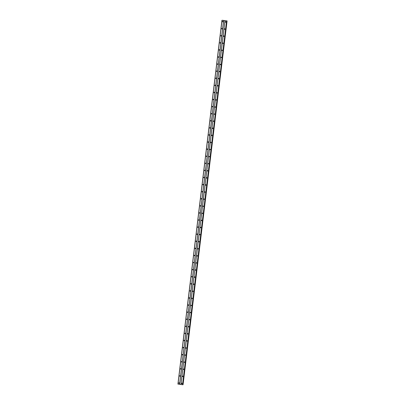 <?xml version="1.0" encoding="UTF-8"?>
<svg xmlns="http://www.w3.org/2000/svg" width="405" height="405" viewBox="0 0 405 405"><rect width="100%" height="100%" fill="white"/><g stroke="black" fill="none" stroke-linecap="round" stroke-linejoin="round"><path stroke-width="0.61" d="M181.516 383.398A0.268 0.258 85.6 0 1 181.749 383.165A0.268 0.258 85.6 0 1 182.027 383.469A0.268 0.258 85.6 0 1 181.789 383.697A0.268 0.258 85.6 0 1 181.516 383.398M181.946 383.631A0.268 0.258 85.6 0 1 181.911 383.211M182.371 376.311A0.268 0.258 85.6 0 1 182.609 376.078A0.268 0.258 85.6 0 1 182.883 376.382A0.268 0.258 85.6 0 1 182.65 376.609A0.268 0.258 85.6 0 1 182.371 376.311M182.802 376.544A0.268 0.258 85.6 0 1 182.771 376.123M183.232 369.223A0.268 0.258 85.6 0 1 183.465 368.99A0.268 0.258 85.6 0 1 183.743 369.294A0.268 0.258 85.6 0 1 183.506 369.522A0.268 0.258 85.6 0 1 183.232 369.223M183.662 369.456A0.268 0.258 85.6 0 1 183.627 369.036M184.088 362.136A0.268 0.258 85.6 0 1 184.326 361.903A0.268 0.258 85.6 0 1 184.599 362.207A0.268 0.258 85.6 0 1 184.366 362.434A0.268 0.258 85.6 0 1 184.088 362.136M184.518 362.369A0.268 0.258 85.6 0 1 184.488 361.949M184.948 355.048A0.268 0.258 85.6 0 1 185.181 354.815A0.268 0.258 85.6 0 1 185.46 355.119A0.268 0.258 85.6 0 1 185.222 355.352A0.268 0.258 85.6 0 1 184.948 355.048M185.374 355.281A0.268 0.258 85.6 0 1 185.343 354.861M185.804 347.961A0.268 0.258 85.6 0 1 186.042 347.728A0.268 0.258 85.6 0 1 186.315 348.032A0.268 0.258 85.6 0 1 186.082 348.265A0.268 0.258 85.6 0 1 185.804 347.961M186.234 348.194A0.268 0.258 85.6 0 1 186.204 347.774M186.659 340.873A0.268 0.258 85.6 0 1 186.897 340.64A0.268 0.258 85.6 0 1 187.176 340.944A0.268 0.258 85.6 0 1 186.938 341.177A0.268 0.258 85.6 0 1 186.659 340.873M187.09 341.106A0.268 0.258 85.6 0 1 187.059 340.686M187.52 333.786A0.268 0.258 85.6 0 1 187.753 333.553A0.268 0.258 85.6 0 1 188.031 333.857A0.268 0.258 85.6 0 1 187.793 334.09A0.268 0.258 85.6 0 1 187.52 333.786M187.95 334.019A0.268 0.258 85.6 0 1 187.915 333.599M188.376 326.698A0.268 0.258 85.6 0 1 188.614 326.465A0.268 0.258 85.6 0 1 188.887 326.769A0.268 0.258 85.6 0 1 188.654 327.002A0.268 0.258 85.6 0 1 188.376 326.698M188.806 326.931A0.268 0.258 85.6 0 1 188.776 326.511M189.236 319.611A0.268 0.258 85.6 0 1 189.469 319.378A0.268 0.258 85.6 0 1 189.748 319.682A0.268 0.258 85.6 0 1 189.51 319.915A0.268 0.258 85.6 0 1 189.236 319.611M189.667 319.844A0.268 0.258 85.6 0 1 189.631 319.423M190.092 312.523A0.268 0.258 85.6 0 1 190.33 312.29A0.268 0.258 85.6 0 1 190.603 312.594A0.268 0.258 85.6 0 1 190.37 312.827A0.268 0.258 85.6 0 1 190.092 312.523M190.522 312.756A0.268 0.258 85.6 0 1 190.492 312.336M190.947 305.436A0.268 0.258 85.6 0 1 191.185 305.203A0.268 0.258 85.6 0 1 191.464 305.507A0.268 0.258 85.6 0 1 191.226 305.74A0.268 0.258 85.6 0 1 190.947 305.436M191.378 305.669A0.268 0.258 85.6 0 1 191.347 305.248M191.808 298.348A0.268 0.258 85.6 0 1 192.041 298.115A0.268 0.258 85.6 0 1 192.319 298.419A0.268 0.258 85.6 0 1 192.081 298.652A0.268 0.258 85.6 0 1 191.808 298.348M192.238 298.581A0.268 0.258 85.6 0 1 192.203 298.161M192.664 291.261A0.268 0.258 85.6 0 1 192.901 291.028A0.268 0.258 85.6 0 1 193.175 291.332A0.268 0.258 85.6 0 1 192.942 291.565A0.268 0.258 85.6 0 1 192.664 291.261M193.094 291.494A0.268 0.258 85.6 0 1 193.064 291.074M193.524 284.173A0.268 0.258 85.6 0 1 193.757 283.94A0.268 0.258 85.6 0 1 194.035 284.244A0.268 0.258 85.6 0 1 193.798 284.477A0.268 0.258 85.6 0 1 193.524 284.173M193.954 284.406A0.268 0.258 85.6 0 1 193.919 283.986M194.38 277.086A0.268 0.258 85.6 0 1 194.618 276.853A0.268 0.258 85.6 0 1 194.891 277.157A0.268 0.258 85.6 0 1 194.658 277.39A0.268 0.258 85.6 0 1 194.38 277.086M194.81 277.319A0.268 0.258 85.6 0 1 194.78 276.899M195.24 269.998A0.268 0.258 85.6 0 1 195.473 269.765A0.268 0.258 85.6 0 1 195.752 270.069A0.268 0.258 85.6 0 1 195.514 270.302A0.268 0.258 85.6 0 1 195.24 269.998M195.666 270.231A0.268 0.258 85.6 0 1 195.635 269.811M196.096 262.911A0.268 0.258 85.6 0 1 196.334 262.678A0.268 0.258 85.6 0 1 196.607 262.982A0.268 0.258 85.6 0 1 196.374 263.215A0.268 0.258 85.6 0 1 196.096 262.911M196.526 263.144A0.268 0.258 85.6 0 1 196.496 262.724M196.952 255.823A0.268 0.258 85.6 0 1 197.189 255.59A0.268 0.258 85.6 0 1 197.468 255.894A0.268 0.258 85.6 0 1 197.23 256.127A0.268 0.258 85.6 0 1 196.952 255.823M197.382 256.056A0.268 0.258 85.6 0 1 197.351 255.636M197.812 248.736A0.268 0.258 85.6 0 1 198.045 248.503A0.268 0.258 85.6 0 1 198.323 248.807A0.268 0.258 85.6 0 1 198.085 249.04A0.268 0.258 85.6 0 1 197.812 248.736M198.242 248.969A0.268 0.258 85.6 0 1 198.207 248.548M198.668 241.648A0.268 0.258 85.6 0 1 198.906 241.415A0.268 0.258 85.6 0 1 199.179 241.719A0.268 0.258 85.6 0 1 198.946 241.952A0.268 0.258 85.6 0 1 198.668 241.648M199.098 241.881A0.268 0.258 85.6 0 1 199.068 241.461M199.528 234.561A0.268 0.258 85.6 0 1 199.761 234.328A0.268 0.258 85.6 0 1 200.04 234.632A0.268 0.258 85.6 0 1 199.802 234.865A0.268 0.258 85.6 0 1 199.528 234.561M199.959 234.794A0.268 0.258 85.6 0 1 199.923 234.373M200.384 227.473A0.268 0.258 85.6 0 1 200.622 227.24A0.268 0.258 85.6 0 1 200.895 227.544A0.268 0.258 85.6 0 1 200.662 227.777A0.268 0.258 85.6 0 1 200.384 227.473M200.814 227.706A0.268 0.258 85.6 0 1 200.784 227.286M201.239 220.386A0.268 0.258 85.6 0 1 201.477 220.153A0.268 0.258 85.6 0 1 201.756 220.457A0.268 0.258 85.6 0 1 201.518 220.69A0.268 0.258 85.6 0 1 201.239 220.386M201.67 220.619A0.268 0.258 85.6 0 1 201.639 220.198M202.1 213.298A0.268 0.258 85.6 0 1 202.333 213.065A0.268 0.258 85.6 0 1 202.611 213.369A0.268 0.258 85.6 0 1 202.373 213.602A0.268 0.258 85.6 0 1 202.1 213.298M202.53 213.531A0.268 0.258 85.6 0 1 202.495 213.111M202.956 206.211A0.268 0.258 85.6 0 1 203.194 205.978A0.268 0.258 85.6 0 1 203.467 206.282A0.268 0.258 85.6 0 1 203.234 206.515A0.268 0.258 85.6 0 1 202.956 206.211M203.386 206.449A0.268 0.258 85.6 0 1 203.356 206.023M203.816 199.123A0.268 0.258 85.6 0 1 204.049 198.89A0.268 0.258 85.6 0 1 204.328 199.194A0.268 0.258 85.6 0 1 204.09 199.427A0.268 0.258 85.6 0 1 203.816 199.123M204.247 199.361A0.268 0.258 85.6 0 1 204.211 198.936M204.672 192.036A0.268 0.258 85.6 0 1 204.91 191.803A0.268 0.258 85.6 0 1 205.183 192.107A0.268 0.258 85.6 0 1 204.95 192.34A0.268 0.258 85.6 0 1 204.672 192.036M205.102 192.274A0.268 0.258 85.6 0 1 205.072 191.848M205.532 184.948A0.268 0.258 85.6 0 1 205.765 184.715A0.268 0.258 85.6 0 1 206.044 185.019A0.268 0.258 85.6 0 1 205.806 185.252A0.268 0.258 85.6 0 1 205.532 184.948M205.958 185.186A0.268 0.258 85.6 0 1 205.927 184.761M206.388 177.861A0.268 0.258 85.6 0 1 206.621 177.633A0.268 0.258 85.6 0 1 206.899 177.932A0.268 0.258 85.6 0 1 206.666 178.165A0.268 0.258 85.6 0 1 206.388 177.861M206.818 178.099A0.268 0.258 85.6 0 1 206.788 177.673M207.244 170.773A0.268 0.258 85.6 0 1 207.481 170.546A0.268 0.258 85.6 0 1 207.755 170.844A0.268 0.258 85.6 0 1 207.522 171.077A0.268 0.258 85.6 0 1 207.244 170.773M207.674 171.011A0.268 0.258 85.6 0 1 207.644 170.586M208.104 163.686A0.268 0.258 85.6 0 1 208.337 163.458A0.268 0.258 85.6 0 1 208.615 163.757A0.268 0.258 85.6 0 1 208.378 163.99A0.268 0.258 85.6 0 1 208.104 163.686M208.535 163.924A0.268 0.258 85.6 0 1 208.499 163.498M208.96 156.598A0.268 0.258 85.6 0 1 209.198 156.37A0.268 0.258 85.6 0 1 209.471 156.669A0.268 0.258 85.6 0 1 209.238 156.902A0.268 0.258 85.6 0 1 208.96 156.598M209.39 156.836A0.268 0.258 85.6 0 1 209.36 156.411M209.82 149.516A0.268 0.258 85.6 0 1 210.053 149.283A0.268 0.258 85.6 0 1 210.332 149.582A0.268 0.258 85.6 0 1 210.094 149.815A0.268 0.258 85.6 0 1 209.82 149.516M210.251 149.749A0.268 0.258 85.6 0 1 210.215 149.323M210.676 142.428A0.268 0.258 85.6 0 1 210.914 142.195A0.268 0.258 85.6 0 1 211.187 142.494A0.268 0.258 85.6 0 1 210.954 142.727A0.268 0.258 85.6 0 1 210.676 142.428M211.106 142.661A0.268 0.258 85.6 0 1 211.076 142.236M211.531 135.341A0.268 0.258 85.6 0 1 211.769 135.108A0.268 0.258 85.6 0 1 212.048 135.407A0.268 0.258 85.6 0 1 211.81 135.64A0.268 0.258 85.6 0 1 211.531 135.341M211.962 135.574A0.268 0.258 85.6 0 1 211.931 135.148M212.392 128.253A0.268 0.258 85.6 0 1 212.625 128.02A0.268 0.258 85.6 0 1 212.903 128.319A0.268 0.258 85.6 0 1 212.665 128.552A0.268 0.258 85.6 0 1 212.392 128.253M212.822 128.486A0.268 0.258 85.6 0 1 212.787 128.061M213.248 121.166A0.268 0.258 85.6 0 1 213.486 120.933A0.268 0.258 85.6 0 1 213.759 121.232A0.268 0.258 85.6 0 1 213.526 121.465A0.268 0.258 85.6 0 1 213.248 121.166M213.678 121.399A0.268 0.258 85.6 0 1 213.648 120.974M214.108 114.078A0.268 0.258 85.6 0 1 214.341 113.845A0.268 0.258 85.6 0 1 214.62 114.144A0.268 0.258 85.6 0 1 214.382 114.377A0.268 0.258 85.6 0 1 214.108 114.078M214.539 114.311A0.268 0.258 85.6 0 1 214.503 113.886M214.964 106.991A0.268 0.258 85.6 0 1 215.202 106.758A0.268 0.258 85.6 0 1 215.475 107.057A0.268 0.258 85.6 0 1 215.242 107.29A0.268 0.258 85.6 0 1 214.964 106.991M215.394 107.224A0.268 0.258 85.6 0 1 215.364 106.799M215.825 99.903A0.268 0.258 85.6 0 1 216.057 99.67A0.268 0.258 85.6 0 1 216.336 99.969A0.268 0.258 85.6 0 1 216.098 100.202A0.268 0.258 85.6 0 1 215.825 99.903M216.25 100.136A0.268 0.258 85.6 0 1 216.219 99.716M216.68 92.816A0.268 0.258 85.6 0 1 216.913 92.583A0.268 0.258 85.6 0 1 217.191 92.887A0.268 0.258 85.6 0 1 216.958 93.115A0.268 0.258 85.6 0 1 216.68 92.816M217.11 93.049A0.268 0.258 85.6 0 1 217.08 92.629M217.536 85.728A0.268 0.258 85.6 0 1 217.774 85.495A0.268 0.258 85.6 0 1 218.047 85.799A0.268 0.258 85.6 0 1 217.814 86.027A0.268 0.258 85.6 0 1 217.536 85.728M217.966 85.961A0.268 0.258 85.6 0 1 217.936 85.541M218.396 78.641A0.268 0.258 85.6 0 1 218.629 78.408A0.268 0.258 85.6 0 1 218.908 78.712A0.268 0.258 85.6 0 1 218.67 78.94A0.268 0.258 85.6 0 1 218.396 78.641M218.827 78.874A0.268 0.258 85.6 0 1 218.791 78.454M219.252 71.553A0.268 0.258 85.6 0 1 219.49 71.32A0.268 0.258 85.6 0 1 219.763 71.624A0.268 0.258 85.6 0 1 219.53 71.852A0.268 0.258 85.6 0 1 219.252 71.553M219.682 71.786A0.268 0.258 85.6 0 1 219.652 71.366M220.112 64.466A0.268 0.258 85.6 0 1 220.345 64.233A0.268 0.258 85.6 0 1 220.624 64.537A0.268 0.258 85.6 0 1 220.386 64.77A0.268 0.258 85.6 0 1 220.112 64.466M220.543 64.699A0.268 0.258 85.6 0 1 220.507 64.279M220.968 57.378A0.268 0.258 85.6 0 1 221.206 57.145A0.268 0.258 85.6 0 1 221.479 57.449A0.268 0.258 85.6 0 1 221.246 57.682A0.268 0.258 85.6 0 1 220.968 57.378M221.398 57.611A0.268 0.258 85.6 0 1 221.368 57.191M221.824 50.291A0.268 0.258 85.6 0 1 222.061 50.058A0.268 0.258 85.6 0 1 222.34 50.362A0.268 0.258 85.6 0 1 222.102 50.595A0.268 0.258 85.6 0 1 221.824 50.291M222.254 50.524A0.268 0.258 85.6 0 1 222.223 50.104M222.684 43.203A0.268 0.258 85.6 0 1 222.917 42.97A0.268 0.258 85.6 0 1 223.195 43.274A0.268 0.258 85.6 0 1 222.958 43.507A0.268 0.258 85.6 0 1 222.684 43.203M223.114 43.436A0.268 0.258 85.6 0 1 223.079 43.016M223.54 36.116A0.268 0.258 85.6 0 1 223.778 35.883A0.268 0.258 85.6 0 1 224.051 36.187A0.268 0.258 85.6 0 1 223.818 36.42A0.268 0.258 85.6 0 1 223.54 36.116M223.97 36.349A0.268 0.258 85.6 0 1 223.94 35.929M224.4 29.028A0.268 0.258 85.6 0 1 224.633 28.796A0.268 0.258 85.6 0 1 224.912 29.099A0.268 0.258 85.6 0 1 224.674 29.332A0.268 0.258 85.6 0 1 224.4 29.028M224.831 29.261A0.268 0.258 85.6 0 1 224.795 28.841M225.256 21.941A0.268 0.258 85.6 0 1 225.494 21.708A0.268 0.258 85.6 0 1 225.767 22.012A0.268 0.258 85.6 0 1 225.534 22.245A0.268 0.258 85.6 0 1 225.256 21.941M225.686 22.174A0.268 0.258 85.6 0 1 225.656 21.754M178.787 383.024A0.268 0.258 85.6 0 1 179.02 382.791A0.268 0.258 85.6 0 1 179.299 383.095A0.268 0.258 85.6 0 1 179.061 383.327A0.268 0.258 85.6 0 1 178.787 383.024M179.218 383.257A0.268 0.258 85.6 0 1 179.182 382.836M179.643 375.936A0.268 0.258 85.6 0 1 179.881 375.703A0.268 0.258 85.6 0 1 180.154 376.007A0.268 0.258 85.6 0 1 179.921 376.24A0.268 0.258 85.6 0 1 179.643 375.936M180.073 376.169A0.268 0.258 85.6 0 1 180.043 375.749M180.503 368.849A0.268 0.258 85.6 0 1 180.736 368.616A0.268 0.258 85.6 0 1 181.015 368.92A0.268 0.258 85.6 0 1 180.777 369.152A0.268 0.258 85.6 0 1 180.503 368.849M180.929 369.082A0.268 0.258 85.6 0 1 180.898 368.661M181.359 361.761A0.268 0.258 85.6 0 1 181.592 361.528A0.268 0.258 85.6 0 1 181.87 361.832A0.268 0.258 85.6 0 1 181.637 362.065A0.268 0.258 85.6 0 1 181.359 361.761M181.789 361.994A0.268 0.258 85.6 0 1 181.759 361.574M182.215 354.674A0.268 0.258 85.6 0 1 182.452 354.441A0.268 0.258 85.6 0 1 182.726 354.745A0.268 0.258 85.6 0 1 182.493 354.977A0.268 0.258 85.6 0 1 182.215 354.674M182.645 354.907A0.268 0.258 85.6 0 1 182.614 354.486M183.075 347.586A0.268 0.258 85.6 0 1 183.308 347.353A0.268 0.258 85.6 0 1 183.586 347.657A0.268 0.258 85.6 0 1 183.349 347.89A0.268 0.258 85.6 0 1 183.075 347.586M183.506 347.819A0.268 0.258 85.6 0 1 183.47 347.399M183.931 340.499A0.268 0.258 85.6 0 1 184.169 340.266A0.268 0.258 85.6 0 1 184.442 340.57A0.268 0.258 85.6 0 1 184.209 340.802A0.268 0.258 85.6 0 1 183.931 340.499M184.361 340.732A0.268 0.258 85.6 0 1 184.331 340.311M184.791 333.411A0.268 0.258 85.6 0 1 185.024 333.178A0.268 0.258 85.6 0 1 185.303 333.482A0.268 0.258 85.6 0 1 185.065 333.715A0.268 0.258 85.6 0 1 184.791 333.411M185.222 333.644A0.268 0.258 85.6 0 1 185.186 333.224M185.647 326.324A0.268 0.258 85.6 0 1 185.885 326.091A0.268 0.258 85.6 0 1 186.158 326.395A0.268 0.258 85.6 0 1 185.925 326.627A0.268 0.258 85.6 0 1 185.647 326.324M186.077 326.557A0.268 0.258 85.6 0 1 186.047 326.136M186.502 319.236A0.268 0.258 85.6 0 1 186.74 319.003A0.268 0.258 85.6 0 1 187.019 319.307A0.268 0.258 85.6 0 1 186.781 319.54A0.268 0.258 85.6 0 1 186.502 319.236M186.933 319.469A0.268 0.258 85.6 0 1 186.902 319.049M187.363 312.149A0.268 0.258 85.6 0 1 187.596 311.916A0.268 0.258 85.6 0 1 187.874 312.22A0.268 0.258 85.6 0 1 187.636 312.452A0.268 0.258 85.6 0 1 187.363 312.149M187.793 312.382A0.268 0.258 85.6 0 1 187.758 311.961M188.219 305.061A0.268 0.258 85.6 0 1 188.457 304.828A0.268 0.258 85.6 0 1 188.73 305.132A0.268 0.258 85.6 0 1 188.497 305.365A0.268 0.258 85.6 0 1 188.219 305.061M188.649 305.294A0.268 0.258 85.6 0 1 188.619 304.874M189.079 297.974A0.268 0.258 85.6 0 1 189.312 297.741A0.268 0.258 85.6 0 1 189.591 298.045A0.268 0.258 85.6 0 1 189.353 298.277A0.268 0.258 85.6 0 1 189.079 297.974M189.51 298.207A0.268 0.258 85.6 0 1 189.474 297.786M189.935 290.886A0.268 0.258 85.6 0 1 190.173 290.653A0.268 0.258 85.6 0 1 190.446 290.957A0.268 0.258 85.6 0 1 190.213 291.19A0.268 0.258 85.6 0 1 189.935 290.886M190.365 291.119A0.268 0.258 85.6 0 1 190.335 290.699M190.795 283.799A0.268 0.258 85.6 0 1 191.028 283.566A0.268 0.258 85.6 0 1 191.307 283.87A0.268 0.258 85.6 0 1 191.069 284.102A0.268 0.258 85.6 0 1 190.795 283.799M191.221 284.037A0.268 0.258 85.6 0 1 191.19 283.611M191.651 276.711A0.268 0.258 85.6 0 1 191.884 276.478A0.268 0.258 85.6 0 1 192.162 276.782A0.268 0.258 85.6 0 1 191.929 277.015A0.268 0.258 85.6 0 1 191.651 276.711M192.081 276.949A0.268 0.258 85.6 0 1 192.046 276.524M192.507 269.624A0.268 0.258 85.6 0 1 192.745 269.391A0.268 0.258 85.6 0 1 193.018 269.695A0.268 0.258 85.6 0 1 192.785 269.927A0.268 0.258 85.6 0 1 192.507 269.624M192.937 269.862A0.268 0.258 85.6 0 1 192.907 269.436M193.367 262.536A0.268 0.258 85.6 0 1 193.6 262.303A0.268 0.258 85.6 0 1 193.879 262.607A0.268 0.258 85.6 0 1 193.641 262.84A0.268 0.258 85.6 0 1 193.367 262.536M193.798 262.774A0.268 0.258 85.6 0 1 193.762 262.349M194.223 255.449A0.268 0.258 85.6 0 1 194.461 255.216A0.268 0.258 85.6 0 1 194.734 255.52A0.268 0.258 85.6 0 1 194.501 255.752A0.268 0.258 85.6 0 1 194.223 255.449M194.653 255.687A0.268 0.258 85.6 0 1 194.623 255.261M195.083 248.361A0.268 0.258 85.6 0 1 195.316 248.133A0.268 0.258 85.6 0 1 195.595 248.432A0.268 0.258 85.6 0 1 195.357 248.665A0.268 0.258 85.6 0 1 195.083 248.361M195.514 248.599A0.268 0.258 85.6 0 1 195.478 248.174M195.939 241.274A0.268 0.258 85.6 0 1 196.177 241.046A0.268 0.258 85.6 0 1 196.45 241.345A0.268 0.258 85.6 0 1 196.217 241.577A0.268 0.258 85.6 0 1 195.939 241.274M196.369 241.512A0.268 0.258 85.6 0 1 196.339 241.086M196.795 234.186A0.268 0.258 85.6 0 1 197.032 233.958A0.268 0.258 85.6 0 1 197.311 234.257A0.268 0.258 85.6 0 1 197.073 234.49A0.268 0.258 85.6 0 1 196.795 234.186M197.225 234.424A0.268 0.258 85.6 0 1 197.194 233.999M197.655 227.099A0.268 0.258 85.6 0 1 197.888 226.871A0.268 0.258 85.6 0 1 198.166 227.17A0.268 0.258 85.6 0 1 197.929 227.402A0.268 0.258 85.6 0 1 197.655 227.099M198.085 227.337A0.268 0.258 85.6 0 1 198.05 226.911M198.511 220.016A0.268 0.258 85.6 0 1 198.749 219.783A0.268 0.258 85.6 0 1 199.022 220.082A0.268 0.258 85.6 0 1 198.789 220.315A0.268 0.258 85.6 0 1 198.511 220.016M198.941 220.249A0.268 0.258 85.6 0 1 198.911 219.824M199.371 212.929A0.268 0.258 85.6 0 1 199.604 212.696A0.268 0.258 85.6 0 1 199.883 212.995A0.268 0.258 85.6 0 1 199.645 213.227A0.268 0.258 85.6 0 1 199.371 212.929M199.802 213.162A0.268 0.258 85.6 0 1 199.766 212.736M200.227 205.841A0.268 0.258 85.6 0 1 200.465 205.608A0.268 0.258 85.6 0 1 200.738 205.907A0.268 0.258 85.6 0 1 200.505 206.14A0.268 0.258 85.6 0 1 200.227 205.841M200.657 206.074A0.268 0.258 85.6 0 1 200.627 205.649M201.088 198.754A0.268 0.258 85.6 0 1 201.32 198.521A0.268 0.258 85.6 0 1 201.599 198.82A0.268 0.258 85.6 0 1 201.361 199.052A0.268 0.258 85.6 0 1 201.088 198.754M201.513 198.987A0.268 0.258 85.6 0 1 201.482 198.561M201.943 191.666A0.268 0.258 85.6 0 1 202.176 191.433A0.268 0.258 85.6 0 1 202.454 191.732A0.268 0.258 85.6 0 1 202.222 191.965A0.268 0.258 85.6 0 1 201.943 191.666M202.373 191.899A0.268 0.258 85.6 0 1 202.338 191.474M202.799 184.579A0.268 0.258 85.6 0 1 203.037 184.346A0.268 0.258 85.6 0 1 203.31 184.645A0.268 0.258 85.6 0 1 203.077 184.877A0.268 0.258 85.6 0 1 202.799 184.579M203.229 184.812A0.268 0.258 85.6 0 1 203.199 184.386M203.659 177.491A0.268 0.258 85.6 0 1 203.892 177.258A0.268 0.258 85.6 0 1 204.171 177.557A0.268 0.258 85.6 0 1 203.933 177.79A0.268 0.258 85.6 0 1 203.659 177.491M204.09 177.724A0.268 0.258 85.6 0 1 204.054 177.304M204.515 170.404A0.268 0.258 85.6 0 1 204.753 170.171A0.268 0.258 85.6 0 1 205.026 170.475A0.268 0.258 85.6 0 1 204.793 170.702A0.268 0.258 85.6 0 1 204.515 170.404M204.945 170.637A0.268 0.258 85.6 0 1 204.915 170.216M205.375 163.316A0.268 0.258 85.6 0 1 205.608 163.083A0.268 0.258 85.6 0 1 205.887 163.387A0.268 0.258 85.6 0 1 205.649 163.615A0.268 0.258 85.6 0 1 205.375 163.316M205.806 163.549A0.268 0.258 85.6 0 1 205.77 163.129M206.231 156.229A0.268 0.258 85.6 0 1 206.469 155.996A0.268 0.258 85.6 0 1 206.742 156.3A0.268 0.258 85.6 0 1 206.51 156.527A0.268 0.258 85.6 0 1 206.231 156.229M206.661 156.462A0.268 0.258 85.6 0 1 206.631 156.041M207.087 149.141A0.268 0.258 85.6 0 1 207.325 148.908A0.268 0.258 85.6 0 1 207.603 149.212A0.268 0.258 85.6 0 1 207.365 149.44A0.268 0.258 85.6 0 1 207.087 149.141M207.517 149.374A0.268 0.258 85.6 0 1 207.487 148.954M207.947 142.054A0.268 0.258 85.6 0 1 208.18 141.821A0.268 0.258 85.6 0 1 208.459 142.125A0.268 0.258 85.6 0 1 208.221 142.357A0.268 0.258 85.6 0 1 207.947 142.054M208.378 142.287A0.268 0.258 85.6 0 1 208.342 141.866M208.803 134.966A0.268 0.258 85.6 0 1 209.041 134.733A0.268 0.258 85.6 0 1 209.314 135.037A0.268 0.258 85.6 0 1 209.081 135.27A0.268 0.258 85.6 0 1 208.803 134.966M209.233 135.199A0.268 0.258 85.6 0 1 209.203 134.779M209.663 127.879A0.268 0.258 85.6 0 1 209.896 127.646A0.268 0.258 85.6 0 1 210.175 127.95A0.268 0.258 85.6 0 1 209.937 128.182A0.268 0.258 85.6 0 1 209.663 127.879M210.094 128.112A0.268 0.258 85.6 0 1 210.058 127.691M210.519 120.791A0.268 0.258 85.6 0 1 210.757 120.558A0.268 0.258 85.6 0 1 211.03 120.862A0.268 0.258 85.6 0 1 210.797 121.095A0.268 0.258 85.6 0 1 210.519 120.791M210.949 121.024A0.268 0.258 85.6 0 1 210.919 120.604M211.375 113.704A0.268 0.258 85.6 0 1 211.612 113.471A0.268 0.258 85.6 0 1 211.891 113.775A0.268 0.258 85.6 0 1 211.653 114.007A0.268 0.258 85.6 0 1 211.375 113.704M211.805 113.937A0.268 0.258 85.6 0 1 211.774 113.516M212.235 106.616A0.268 0.258 85.6 0 1 212.468 106.383A0.268 0.258 85.6 0 1 212.746 106.687A0.268 0.258 85.6 0 1 212.509 106.92A0.268 0.258 85.6 0 1 212.235 106.616M212.665 106.849A0.268 0.258 85.6 0 1 212.63 106.429M213.091 99.529A0.268 0.258 85.6 0 1 213.329 99.296A0.268 0.258 85.6 0 1 213.602 99.6A0.268 0.258 85.6 0 1 213.369 99.832A0.268 0.258 85.6 0 1 213.091 99.529M213.521 99.762A0.268 0.258 85.6 0 1 213.491 99.341M213.951 92.441A0.268 0.258 85.6 0 1 214.184 92.208A0.268 0.258 85.6 0 1 214.463 92.512A0.268 0.258 85.6 0 1 214.225 92.745A0.268 0.258 85.6 0 1 213.951 92.441M214.382 92.674A0.268 0.258 85.6 0 1 214.346 92.254M214.807 85.354A0.268 0.258 85.6 0 1 215.045 85.121A0.268 0.258 85.6 0 1 215.318 85.425A0.268 0.258 85.6 0 1 215.085 85.657A0.268 0.258 85.6 0 1 214.807 85.354M215.237 85.587A0.268 0.258 85.6 0 1 215.207 85.166M215.668 78.266A0.268 0.258 85.6 0 1 215.9 78.033A0.268 0.258 85.6 0 1 216.179 78.337A0.268 0.258 85.6 0 1 215.941 78.57A0.268 0.258 85.6 0 1 215.668 78.266M216.093 78.499A0.268 0.258 85.6 0 1 216.062 78.079M216.523 71.179A0.268 0.258 85.6 0 1 216.761 70.946A0.268 0.258 85.6 0 1 217.034 71.25A0.268 0.258 85.6 0 1 216.802 71.482A0.268 0.258 85.6 0 1 216.523 71.179M216.953 71.412A0.268 0.258 85.6 0 1 216.923 70.991M217.379 64.091A0.268 0.258 85.6 0 1 217.617 63.858A0.268 0.258 85.6 0 1 217.895 64.162A0.268 0.258 85.6 0 1 217.657 64.395A0.268 0.258 85.6 0 1 217.379 64.091M217.809 64.324A0.268 0.258 85.6 0 1 217.779 63.904M218.239 57.004A0.268 0.258 85.6 0 1 218.472 56.771A0.268 0.258 85.6 0 1 218.751 57.075A0.268 0.258 85.6 0 1 218.513 57.307A0.268 0.258 85.6 0 1 218.239 57.004M218.67 57.237A0.268 0.258 85.6 0 1 218.634 56.816M219.095 49.916A0.268 0.258 85.6 0 1 219.333 49.683A0.268 0.258 85.6 0 1 219.606 49.987A0.268 0.258 85.6 0 1 219.373 50.22A0.268 0.258 85.6 0 1 219.095 49.916M219.525 50.149A0.268 0.258 85.6 0 1 219.495 49.729M219.956 42.829A0.268 0.258 85.6 0 1 220.188 42.596A0.268 0.258 85.6 0 1 220.467 42.9A0.268 0.258 85.6 0 1 220.229 43.133A0.268 0.258 85.6 0 1 219.956 42.829M220.386 43.062A0.268 0.258 85.6 0 1 220.35 42.641M220.811 35.741A0.268 0.258 85.6 0 1 221.049 35.508A0.268 0.258 85.6 0 1 221.322 35.812A0.268 0.258 85.6 0 1 221.09 36.045A0.268 0.258 85.6 0 1 220.811 35.741M221.241 35.974A0.268 0.258 85.6 0 1 221.211 35.554M221.667 28.654A0.268 0.258 85.6 0 1 221.905 28.421A0.268 0.258 85.6 0 1 222.183 28.725A0.268 0.258 85.6 0 1 221.945 28.957A0.268 0.258 85.6 0 1 221.667 28.654M222.097 28.887A0.268 0.258 85.6 0 1 222.067 28.466M222.527 21.566A0.268 0.258 85.6 0 1 222.76 21.333A0.268 0.258 85.6 0 1 223.039 21.637A0.268 0.258 85.6 0 1 222.801 21.87A0.268 0.258 85.6 0 1 222.527 21.566M222.958 21.799A0.268 0.258 85.6 0 1 222.922 21.379M222.391 20.28L227.083 20.903L222.406 20.306M221.94 20.28L177.916 384.097L182.513 384.735L226.785 20.928M183.06 384.72L227.083 20.903L183.06 384.72L182.771 384.704M224.937 20.69L180.908 384.512M223.676 20.518L179.648 384.34M224.977 20.701L180.949 384.522M226.542 20.913L182.513 384.735M226.719 20.933L182.69 384.75M226.795 20.888L182.766 384.745M226.992 20.903L182.964 384.725M222.036 20.301L178.013 384.117M223.6 20.513L179.577 384.33M227.033 20.908L183.004 384.725"/></g></svg>

